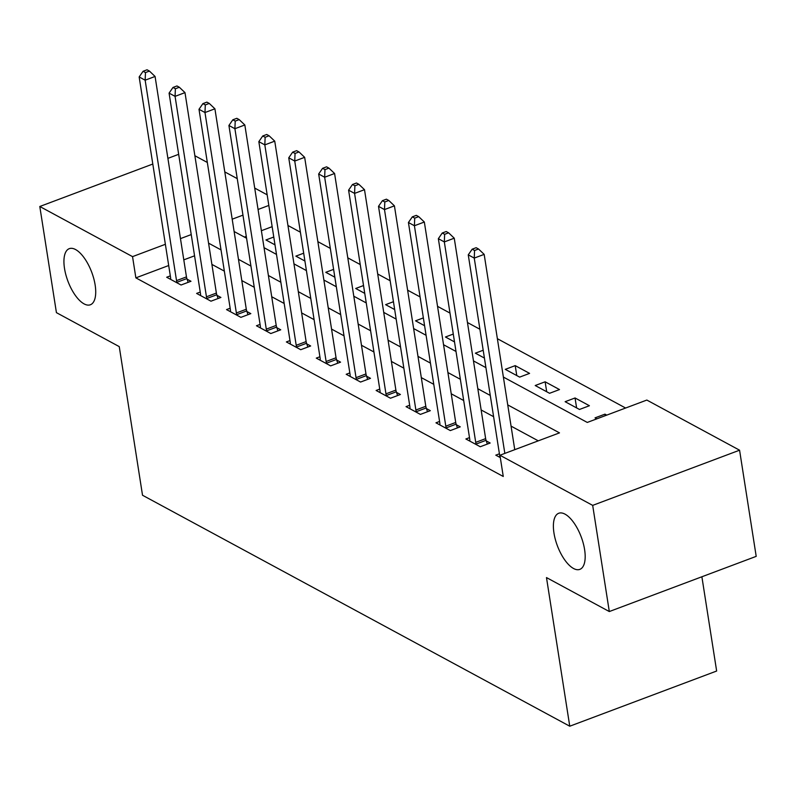 <?xml version="1.0" encoding="UTF-8"?>
<svg xmlns="http://www.w3.org/2000/svg" width="796" height="796" viewBox="0 0 796 796"><rect width="100%" height="100%" fill="white"/><g stroke="black" fill="none" stroke-linecap="round" stroke-linejoin="round"><path stroke-width="1.19" d="M553.966 533.041A29.969 12.716 69.4 0 1 558.742 513.261A29.969 12.716 69.4 0 1 584.602 549.598A29.969 12.716 69.4 0 1 579.826 569.379A29.969 12.716 69.4 0 1 553.966 533.041M64.506 268.431A29.969 12.716 69.4 0 1 69.282 248.66A29.969 12.716 69.4 0 1 95.142 284.998A29.969 12.716 69.4 0 1 90.366 304.769A29.969 12.716 69.4 0 1 64.506 268.431M701.883 576.772L716.649 671.028L569.757 726.211L142.524 495.251L119.251 346.618L56.426 312.649L39.8 206.492L152.802 164.036M194.871 155.727L207.328 162.464M224.79 171.906L237.248 178.632M254.71 188.075L267.157 194.811M625.616 408.03L497.381 338.698M479.908 329.255L467.461 322.529M449.999 313.087L437.541 306.351M420.079 296.908L407.622 290.182M390.159 280.739L377.702 274.003M360.24 264.561L347.782 257.834M330.32 248.392L317.873 241.656M300.4 232.213L287.953 225.487M503.39 377.075L587.279 422.437L646.83 400.06L739.574 450.198L592.682 505.38L499.938 455.242L559.488 432.875L507.739 404.895M592.682 505.38L609.308 611.547L756.2 556.364L739.574 450.198M272.152 226.661L261.387 230.711M246.282 236.382L244.422 237.079M273.774 237.019L265.944 239.964L274.998 244.86M303.694 253.198L295.863 256.133L304.918 261.028M333.604 269.366L325.783 272.312L334.837 277.207M363.523 285.545L355.703 288.48L364.747 293.376M393.443 301.714L385.622 304.659L394.667 309.554M423.363 317.893L415.532 320.828L424.586 325.723M453.282 334.061L445.452 337.006L454.506 341.902M483.202 350.24L475.371 353.175L484.426 358.071M505.291 369.354L519.649 377.115L529.579 373.384L515.211 365.623L505.291 369.354M535.211 385.523L549.568 393.294L559.498 389.562L545.131 381.801L535.211 385.523M565.13 401.701L579.488 409.462L589.408 405.731L575.05 397.97L565.13 401.701M606.761 415.114L604.97 414.149L595.04 417.87L596.831 418.845M168.692 265.526L135.867 277.864L503.261 476.476L499.938 455.242M538.275 440.845L511.072 426.129M493.6 416.686L481.152 409.96M463.69 400.517L451.233 393.781M433.77 384.339L421.313 377.612M403.851 368.17L391.393 361.434M373.931 351.991L361.474 345.265M344.011 335.822L331.564 329.086M314.092 319.644L301.644 312.918M284.182 303.475L271.725 296.739M254.262 287.296L241.805 280.57M224.343 271.128L211.885 264.391M194.562 255.815L183.796 259.854M170.314 275.884L166.692 277.247L181.06 285.008L190.98 281.277L187.09 279.177M200.234 292.062L196.612 293.416L210.97 301.186L220.9 297.455L217.01 295.346M230.153 308.231L226.532 309.594L240.889 317.355L250.82 313.624L246.919 311.525M260.073 324.41L256.451 325.763L270.809 333.534L280.739 329.803L276.839 327.693M289.993 340.579L286.371 341.942L300.729 349.703L310.649 345.981L306.759 343.872M319.902 356.757L316.281 358.12L330.648 365.881L340.569 362.15L336.678 360.041M349.822 372.926L346.2 374.289L360.568 382.05L370.488 378.329L366.598 376.219M379.742 389.105L376.12 390.468L390.478 398.229L400.408 394.498L396.517 392.398M409.661 405.273L406.04 406.637L420.397 414.398L430.328 410.676L426.427 408.567M439.581 421.452L435.959 422.815L450.317 430.576L460.247 426.845L456.347 424.746M469.501 437.621L465.879 438.984L480.237 446.745L490.157 443.024L486.266 440.914M499.41 453.8L495.789 455.163L500.306 457.6M167.896 158.364L178.662 154.325M609.308 611.547L546.484 577.578L569.757 726.211M135.867 277.864L132.544 256.63L39.8 206.492M191.229 234.581L180.463 238.621M165.369 244.292L132.544 256.63M490.276 395.453L477.829 388.727M460.357 379.284L447.909 372.548M430.447 363.105L417.99 356.379M400.527 346.937L388.07 340.2M370.608 330.758L358.15 324.032M340.688 314.589L328.231 307.853M310.768 298.41L298.321 291.684M280.849 282.242L268.401 275.506M250.939 266.063L238.482 259.337M221.019 249.894L208.562 243.158M234.124 231.517L246.581 238.243M264.043 247.685L276.501 254.421M293.963 263.864L306.41 270.59M323.882 280.033L336.33 286.769M353.792 296.212L366.25 302.938M383.712 312.38L396.169 319.116M413.631 328.559L426.089 335.295M443.551 344.728L456.009 351.464M473.471 360.906L485.918 367.643M268.829 205.438L258.063 209.477M242.959 215.149L232.193 219.189M605.209 415.691L604.97 414.149M576.602 407.91L575.05 397.97M546.693 391.731L545.131 381.801M516.773 375.563L515.211 365.623M176.533 280.62L186.463 276.889L155.071 76.456L145.151 80.187L176.533 280.62A4.686 1.99 -110.6 0 0 176.961 282.301L177.16 282.908M145.469 72.575L149.439 71.083L147.041 69.789L143.071 71.282L145.469 72.575L145.151 80.187L139.161 76.953L170.553 277.386A4.686 1.99 -110.6 0 1 170.623 278.879L170.593 279.346M186.463 276.889A4.686 1.99 -110.6 0 0 186.881 278.57L188.164 282.341M155.071 76.456L149.439 71.083M143.071 71.282L139.161 76.953M206.453 296.799L216.383 293.067L184.99 92.625L175.07 96.356L206.453 296.799A4.686 1.99 -110.6 0 0 206.87 298.47L207.079 299.077M175.379 88.744L179.349 87.261L176.961 85.958L172.991 87.451L175.379 88.744L175.07 96.356L169.08 93.122L200.473 293.565A4.686 1.99 -110.6 0 1 200.542 295.057L200.502 295.525M216.383 293.067A4.686 1.99 -110.6 0 0 216.801 294.749L218.084 298.51M184.99 92.625L179.349 87.261M172.991 87.451L169.08 93.122M236.372 312.967L246.292 309.246L214.91 108.803L204.98 112.534L236.372 312.967A4.686 1.99 -110.6 0 0 236.79 314.649L236.999 315.256M205.298 104.923L209.268 103.43L206.88 102.137L202.91 103.629L205.298 104.923L204.98 112.534L199 109.301L230.392 309.734A4.686 1.99 -110.6 0 1 230.462 311.226L230.422 311.704M246.292 309.246A4.686 1.99 -110.6 0 0 246.72 310.918L248.004 314.689M214.91 108.803L209.268 103.43M202.91 103.629L199 109.301M266.292 329.146L276.212 325.415L244.83 124.972L234.9 128.703L266.292 329.146A4.686 1.99 -110.6 0 0 266.71 330.818L266.919 331.425M235.218 121.091L239.188 119.609L236.8 118.306L232.83 119.798L235.218 121.091L234.9 128.703L228.92 125.469L260.302 325.912A4.686 1.99 -110.6 0 1 260.382 327.405L260.342 327.872M276.212 325.415A4.686 1.99 -110.6 0 0 276.64 327.096L277.923 330.857M244.83 124.972L239.188 119.609M232.83 119.798L228.92 125.469M296.212 345.315L306.132 341.593L274.739 141.151L264.819 144.882L296.212 345.315A4.686 1.99 -110.6 0 0 296.629 346.996L296.838 347.603M265.138 137.27L269.108 135.778L266.71 134.484L262.74 135.977L265.138 137.27L264.819 144.882L258.839 141.648L290.222 342.081A4.686 1.99 -110.6 0 1 290.301 343.574L290.261 344.051M306.132 341.593A4.686 1.99 -110.6 0 0 306.55 343.265L307.843 347.036M274.739 141.151L269.108 135.778M262.74 135.977L258.839 141.648M326.121 361.493L336.051 357.762L304.659 157.329L294.739 161.051L326.121 361.493A4.686 1.99 -110.6 0 0 326.549 363.175L326.748 363.772M295.057 153.439L299.027 151.956L296.629 150.663L292.659 152.145L295.057 153.439L294.739 161.051L288.749 157.817L320.141 358.26A4.686 1.99 -110.6 0 1 320.221 359.752L320.181 360.22M336.051 357.762A4.686 1.99 -110.6 0 0 336.469 359.444L337.753 363.205M304.659 157.329L299.027 151.956M292.659 152.145L288.749 157.817M356.041 377.662L365.971 373.941L334.579 173.498L324.659 177.229L356.041 377.662A4.686 1.99 -110.6 0 0 356.469 379.344L356.668 379.951M324.977 169.618L328.947 168.125L326.549 166.832L322.579 168.324L324.977 169.618L324.659 177.229L318.669 173.996L350.061 374.428A4.686 1.99 -110.6 0 1 350.131 375.921L350.101 376.399M365.971 373.941A4.686 1.99 -110.6 0 0 366.389 375.613L367.672 379.384M334.579 173.498L328.947 168.125M322.579 168.324L318.669 173.996M385.96 393.841L395.891 390.11L364.498 189.677L354.578 193.398L385.96 393.841A4.686 1.99 -110.6 0 0 386.378 395.522L386.587 396.119M354.887 185.786L358.857 184.304L356.469 183.01L352.499 184.493L354.887 185.786L354.578 193.398L348.588 190.164L379.981 390.607A4.686 1.99 -110.6 0 1 380.05 392.1L380.01 392.567M395.891 390.11A4.686 1.99 -110.6 0 0 396.309 391.791L397.592 395.552M364.498 189.677L358.857 184.304M352.499 184.493L348.588 190.164M415.88 410.01L425.8 406.288L394.418 205.846L384.488 209.577L415.88 410.01A4.686 1.99 -110.6 0 0 416.298 411.691L416.507 412.298M384.806 201.965L388.776 200.473L386.388 199.179L382.418 200.672L384.806 201.965L384.488 209.577L378.508 206.343L409.9 406.776A4.686 1.99 -110.6 0 1 409.97 408.268L409.93 408.746M425.8 406.288A4.686 1.99 -110.6 0 0 426.228 407.96L427.512 411.731M394.418 205.846L388.776 200.473M382.418 200.672L378.508 206.343M445.8 426.188L455.72 422.457L424.338 222.024L414.408 225.746L445.8 426.188A4.686 1.99 -110.6 0 0 446.218 427.87L446.427 428.467M414.726 218.144L418.696 216.651L416.308 215.358L412.338 216.84L414.726 218.144L414.408 225.746L408.428 222.512L439.81 422.955A4.686 1.99 -110.6 0 1 439.889 424.447L439.85 424.915M455.72 422.457A4.686 1.99 -110.6 0 0 456.148 424.139L457.431 427.9M424.338 222.024L418.696 216.651M412.338 216.84L408.428 222.512M475.719 442.357L485.64 438.636L454.247 238.193L444.327 241.924L475.719 442.357A4.686 1.99 -110.6 0 0 476.137 444.039L476.346 444.646M444.646 234.313L448.616 232.82L446.218 231.527L442.248 233.019L444.646 234.313L444.327 241.924L438.347 238.691L469.73 439.123A4.686 1.99 -110.6 0 1 469.809 440.616L469.769 441.093M485.64 438.636A4.686 1.99 -110.6 0 0 486.058 440.307L487.351 444.078M454.247 238.193L448.616 232.82M442.248 233.019L438.347 238.691M514.753 449.68L484.167 254.372L474.247 258.093L504.833 453.402M474.565 250.491L478.535 248.999L476.137 247.705L472.167 249.188L474.565 250.491L474.247 258.093L468.257 254.859L499.649 455.302A4.686 1.99 -110.6 0 1 499.729 456.795L499.689 457.262M484.167 254.372L478.535 248.999M472.167 249.188L468.257 254.859M176.961 282.301L186.881 278.57M206.87 298.47L216.801 294.749M236.79 314.649L246.72 310.918M266.71 330.818L276.64 327.096M296.629 346.996L306.55 343.265M326.549 363.175L336.469 359.444M356.469 379.344L366.389 375.613M386.378 395.522L396.309 391.791M416.298 411.691L426.228 407.96M446.218 427.87L456.148 424.139M476.137 444.039L486.058 440.307"/></g></svg>
